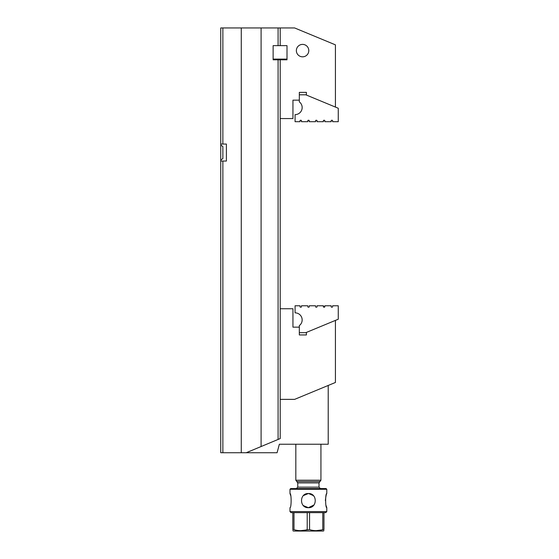 <?xml version="1.0" encoding="UTF-8"?>
<svg xmlns="http://www.w3.org/2000/svg" width="559" height="559" viewBox="0 0 559 559"><rect width="100%" height="100%" fill="white"/><g stroke="black" fill="none" stroke-linecap="round" stroke-linejoin="round"><path stroke-width="0.84" d="M220.742 160.105L220.742 144.998L222.866 146.556L222.866 158.546L220.742 160.105L220.742 161.048L222.866 161.048L222.866 452.727L241.271 452.727L241.271 27.95L222.866 27.95L222.866 144.054L220.742 144.054L220.742 27.95L222.866 27.95M273.127 59.806L273.127 45.649L278.082 45.649L278.082 27.95L261.095 27.95L261.095 446.536L278.082 439.451L278.082 59.806L287.005 59.806L287.005 45.649L273.127 45.649L273.127 59.806L278.082 59.806M280.206 59.806L280.206 308.75L292.951 308.75L292.951 327.155L299.324 327.155M335.428 320.398L335.428 382.468L294.621 399.371L280.206 399.371L280.206 438.57L278.082 439.451M222.866 452.727L220.742 452.727L220.742 161.048M222.866 161.048L226.402 161.048L226.402 144.054L222.866 144.054M328.21 385.458L328.21 444.23L279.36 444.23L277.082 452.727L241.271 452.727M246.226 452.727L261.095 446.536M261.095 27.95L241.271 27.95M222.866 158.546L222.866 146.556M220.742 144.054L220.742 144.998M278.082 27.95L280.206 27.95L280.206 45.649M299.324 94.799L305.787 94.799L338.258 108.25L338.258 121.701L332.598 121.701L332.598 120.709A0.426 0.426 0 0 0 332.172 120.283L331.606 120.283A0.426 0.426 0 0 0 331.18 120.709L331.18 121.701L324.807 121.701L324.807 120.709A0.426 0.426 0 0 0 324.388 120.283L323.822 120.283A0.426 0.426 0 0 0 323.395 120.709L323.395 121.701L317.023 121.701L317.023 120.709A0.426 0.426 0 0 0 316.597 120.283L316.031 120.283A0.426 0.426 0 0 0 315.604 120.709L315.604 121.701L309.232 121.701L309.232 120.709A0.426 0.426 0 0 0 308.813 120.283L308.247 120.283A0.426 0.426 0 0 0 307.82 120.709L307.82 121.701L301.448 121.701L301.448 120.709A0.426 0.426 0 0 0 301.022 120.283L300.456 120.283A0.426 0.426 0 0 0 300.029 120.709L300.029 121.701L295.075 121.701L295.075 114.623A7.078 7.078 0 0 0 299.324 101.878L299.324 92.375L306.402 92.375L306.402 95.051M296.361 50.603A6.219 6.219 0 0 1 305.689 45.223A6.219 6.219 0 0 1 305.689 55.991A6.219 6.219 0 0 1 296.361 50.603M299.324 100.159L292.951 100.159L292.951 118.571L280.206 118.571M335.428 107.076L335.428 44.853L294.621 27.95L280.206 27.95M323.395 120.709L323.822 120.283L323.395 120.709M324.807 120.709L324.388 120.283L324.807 120.709M324.388 307.184L323.395 306.765A0.426 0.426 0 0 0 323.822 307.184L323.395 305.773L317.023 305.773L317.023 306.765A0.426 0.426 0 0 1 316.597 307.184L316.031 307.184A0.426 0.426 0 0 1 315.604 306.765L315.604 305.773L309.232 305.773L309.232 306.765A0.426 0.426 0 0 1 308.813 307.184L308.247 307.184A0.426 0.426 0 0 1 307.82 306.765L307.82 305.773L301.448 305.773L301.448 306.765A0.426 0.426 0 0 1 301.022 307.184L300.456 307.184A0.426 0.426 0 0 1 300.029 306.765L300.029 305.773L295.075 305.773L295.075 312.851L295.075 305.773L300.029 305.773L300.029 306.765A0.426 0.426 0 0 0 300.456 307.184L301.022 307.184A0.426 0.426 0 0 0 301.448 306.765L301.448 305.773L307.82 305.773L307.82 306.765A0.426 0.426 0 0 0 308.247 307.184L308.813 307.184A0.426 0.426 0 0 0 309.232 306.765L309.232 305.773L315.604 305.773L315.604 306.765A0.426 0.426 0 0 0 316.031 307.184L316.597 307.184A0.426 0.426 0 0 0 317.023 306.765L317.023 305.773L323.395 305.773L323.395 306.765A0.426 0.426 0 0 0 323.822 307.184L324.388 307.184A0.426 0.426 0 0 0 324.807 306.765L324.807 305.773L331.18 305.773L331.18 306.765A0.426 0.426 0 0 0 331.606 307.184L332.172 307.184A0.426 0.426 0 0 0 332.598 306.765L332.598 305.773L338.258 305.773L338.258 319.224L305.787 332.675L299.324 332.675L305.787 332.675L338.258 319.224L338.258 305.773L332.598 305.773L332.598 306.765A0.426 0.426 0 0 1 332.172 307.184L331.606 307.184A0.426 0.426 0 0 1 331.18 306.765L331.18 305.773L324.807 305.773L324.388 307.184L324.807 306.765A0.426 0.426 0 0 1 324.388 307.184L324.807 306.765M299.324 332.675L299.324 325.597A7.078 7.078 0 0 0 295.075 312.851A7.078 7.078 0 0 1 299.324 325.597L299.324 334.946L306.402 334.946L306.402 332.416M280.206 399.371L280.206 308.75M300.742 324.178L300.092 324.926M323.822 307.184L323.395 306.765L323.822 307.184M273.127 59.1L287.005 59.1M325.373 500.605C325.862 496.301 326.337 493.946 326.791 493.527C325.268 493.108 325.268 508.11 326.791 507.684L326.135 505.748M308.386 493.527L303.383 495.595M307.205 512.645L293.985 512.645L293.985 529.632C298.366 530.98 302.775 530.98 307.205 529.632L307.205 512.645L309.56 512.645L309.56 529.632C313.941 530.98 318.351 530.98 322.781 529.632L322.781 512.645L323.961 512.645L323.961 529.632C323.961 530.98 323.961 530.98 323.961 529.632L316.17 530.659M293.985 529.632L292.811 529.632C292.811 530.98 292.811 530.98 292.811 529.632L292.811 512.645L291.036 512.645L289.981 511.583L326.791 511.583L326.791 507.684M326.791 511.583L325.729 512.645L323.961 512.645M300.595 530.659L309.56 529.632M292.811 512.645L293.985 512.645M323.961 530.659L323.277 531.05L293.489 531.05L292.811 530.659M289.981 489.279L290.687 488.573L326.086 488.573L326.791 489.279L289.981 489.279L289.981 493.527L290.631 495.47M322.781 512.645L309.56 512.645M308.372 507.684L303.376 505.609M308.575 493.527L313.389 495.602M313.403 495.609L314.186 496.553M313.913 505.029L308.386 507.684C317.526 508.117 317.498 493.101 308.386 493.527C299.254 493.101 299.254 508.117 308.386 507.684L308.386 507.684M289.981 511.583L289.981 507.684C291.505 508.11 291.498 493.108 289.981 493.527M319.007 482.906L297.765 482.906L297.765 487.155L319.007 487.155L319.007 482.906L319.972 481.565L296.801 481.565L295.83 480.223L320.936 480.223L320.936 444.23M326.791 493.527L326.791 489.279M295.83 480.223L295.83 444.23M296.801 481.565L297.765 482.906M319.007 487.155L320.419 488.573M297.765 487.155L296.347 488.573M319.972 481.565L320.936 480.223"/></g></svg>
